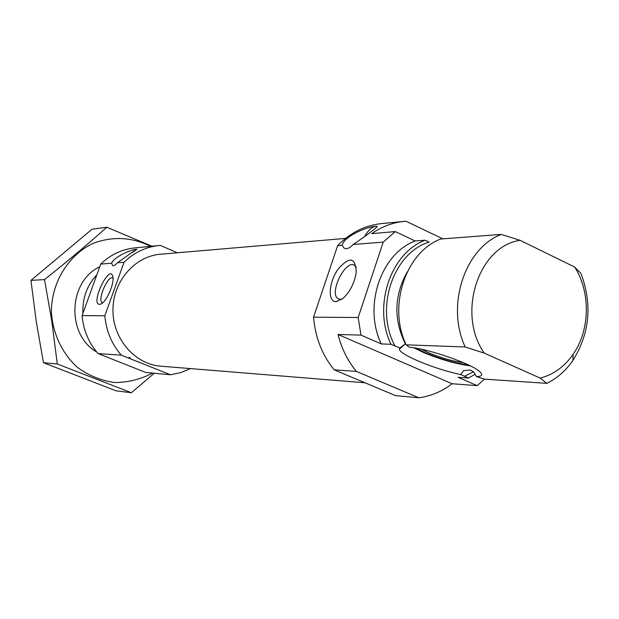 <?xml version="1.0" encoding="UTF-8"?>
<svg xmlns="http://www.w3.org/2000/svg" width="619" height="619" viewBox="0 0 619 619"><rect width="100%" height="100%" fill="white"/><g stroke="black" fill="none" stroke-linecap="round" stroke-linejoin="round"><path stroke-width="0.93" d="M112.875 278.024C108.139 274.573 96.966 300.37 102.228 302.614L102.746 302.792M364.56 236.512C368.119 230.361 371.802 226.949 375.617 226.268L377.288 226.554C374.549 229.401 366.525 235.367 353.225 244.466L383.207 242.137L358.177 317.501L360.978 335.111L338.02 334.484L452.11 383.749L477.187 385.629L458.122 377.342L468.39 378.039L460.683 374.518L463.67 370.626L470.463 370.023L473.86 372.305L476.514 376.584L484.468 379.13L546.825 383.362C557.131 378.31 565.836 370.657 572.923 360.397C589.806 333.285 592.476 304.269 580.924 273.358L574.672 267.037L520.146 240.342C478.502 245.983 456.381 313.972 484.313 353.147L465.186 346.973L406.157 344.829L409.43 347.228C428.642 348.799 472.328 364.057 479.98 371.864C483.168 374.89 482.008 376.468 476.514 376.584M405.615 343.607L399.859 348.002L390.96 344.28L381.273 343.932L360.978 335.111M520.146 240.342L501.189 234.408L440.666 239.019C405.615 252.25 387.641 306.227 406.157 344.829M399.859 348.002L399.402 349.108C399.038 354.478 435.242 369.404 460.683 374.518M442.887 238.857L405.971 221.215L404.184 221.37C392.608 222.546 381.768 226.647 371.671 233.665L395.27 231.583L383.207 242.137M404.184 221.37L381.188 223.637C364.715 225.409 350.199 232.759 337.641 245.673L342.261 245.317C343.313 237.286 365.094 227.041 375.617 226.268L377.226 226.407M477.187 385.629L484.545 379.13M395.27 231.583L415.125 240.969C380.739 253.867 363.121 306.366 381.273 343.932M337.641 245.673L313.547 317.191C315.288 337.548 322.182 355.105 334.221 369.853L356.343 371.385L418.823 397.785C430.925 396.152 442.02 391.471 452.11 383.749M334.221 369.853L395.564 395.626L418.823 397.785M313.547 317.191L358.177 317.501M338.02 334.484C341.595 348.559 347.7 360.862 356.343 371.385M468.39 378.039L475.144 374.309M415.125 240.969L425.075 240.211C390.427 253.241 372.669 306.312 390.96 344.28M425.075 240.211L429.075 242.106C393.057 253.001 374.48 308.572 395.054 346.067M501.189 234.408C464.645 248.412 445.85 305.887 465.186 346.973M546.825 383.362L540.147 378.077C553.401 374.696 564.381 366.788 573.078 354.362C590.116 330.167 590.797 292.145 574.672 267.037M540.147 378.077L484.313 353.147M177.289 252.776L160.375 245.41L158.959 245.534C145.713 246.958 134.075 252.529 124.055 262.255L117.432 262.766L136.404 249.279C130.23 249.689 113.819 257.249 111.613 263.222L100.727 264.065L82.087 315.613C83.426 330.252 88.749 342.903 98.057 353.573L145.813 372.468L170.519 374.766L180.771 372.623L190.49 368.591M158.959 245.534L134.594 247.933C121.734 249.318 110.445 254.695 100.727 264.065M96.835 274.828C86.954 285.46 82.312 298.312 82.892 313.376M124.055 262.255L104.835 315.767C106.213 330.972 111.706 344.102 121.309 355.174L170.519 374.766M121.309 355.174L98.057 353.573M99.597 304.416L101.415 303.797C106.855 300.927 114.229 283.904 112.944 277.188C110.422 261.822 89.747 304.068 99.597 304.416M117.432 262.766L115.474 264.816L113.455 265.76L112.673 265.566L111.613 263.222M104.835 315.767L82.087 315.613M345.557 238.408L160.584 254.208C134.679 256.189 112.751 281.606 112.952 310.289C112.867 338.972 134.896 364.297 160.808 366.177L364.962 382.774M132.304 252.475L136.985 249.318M336.086 301.646L342.864 298.544C349.99 291.858 354.447 283.146 356.227 272.391C355.561 257.078 349.449 256.088 337.866 269.412C328.704 282.558 327.497 301.987 336.086 301.646M353.225 244.466C349.41 248.412 346.3 249.573 343.878 247.933L342.261 245.317M470.208 365.821C455.793 363.918 440.039 359.399 422.955 352.265L413.964 347.832M468.359 364.924C454.98 363.183 440.326 358.981 424.386 352.327L415.968 348.164M463.368 362.664C452.551 361.233 440.736 357.836 427.93 352.482L421.299 349.217M356.366 267.648L354.857 265.659C346.292 258.061 328.573 292.872 338.005 298.668L340.481 299.418L342.09 299.155M131.36 392.732L116.063 390.798L43.454 362.703L36.258 321.601L30.95 280.384L92.007 229.254L106.824 227.235C87.797 244.234 67.022 261.698 44.514 279.602L51.911 321.888L57.281 363.98L131.36 392.732L154.27 373.257M43.454 362.703L57.281 363.98M151.934 246.223L106.824 227.235M30.95 280.384L44.514 279.602M99.752 266.758C68.121 281.568 66.218 334.662 96.742 352.041M128.118 357.89L130.238 357.395M150.626 246.354C131.963 237.046 112.774 236.056 93.059 243.383C68.361 255.152 51.663 282.117 51.369 311.45C52.592 333.362 62.093 353.557 77.661 367.593C88.927 375.656 101.222 380.631 114.546 382.527C127.94 382.488 140.598 379.346 152.529 373.095M464.49 376.337L473.489 371.779M407.085 272.228C394.141 295.611 393.537 319.458 405.275 343.762M573.078 354.362L572.923 360.397M343.878 247.933L345.356 248.614M405.561 343.63L399.402 349.108M339.491 299.325L338.005 298.668"/></g></svg>
